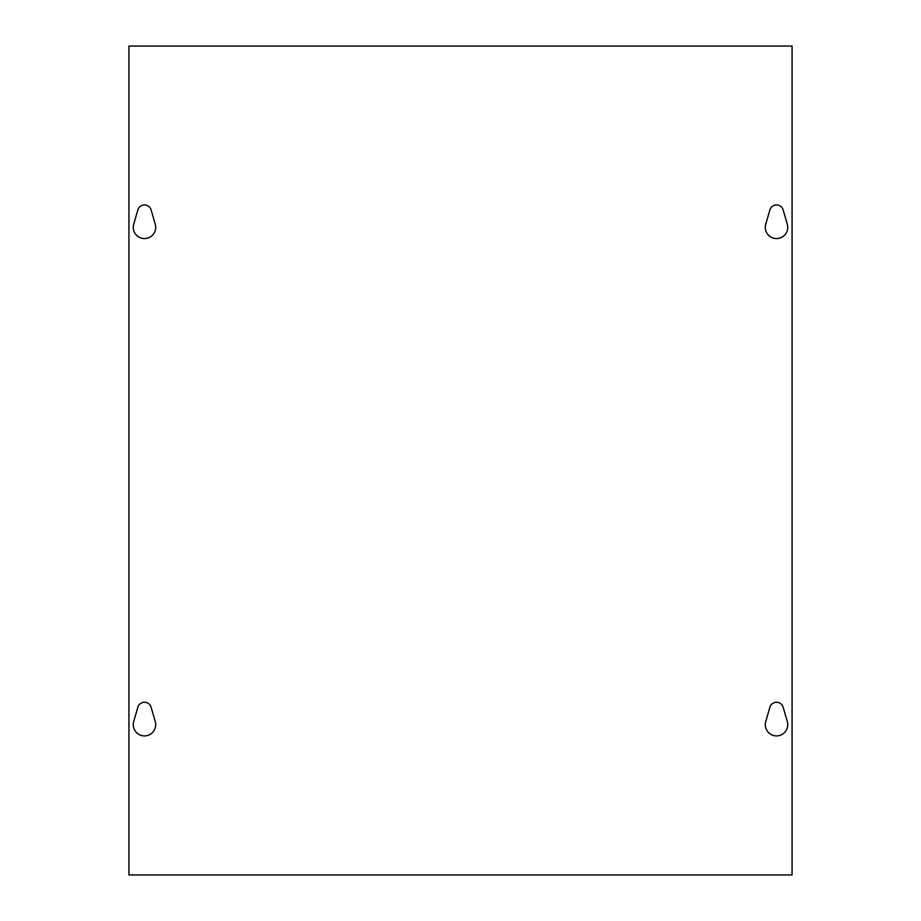 <?xml version="1.0" encoding="UTF-8"?>
<svg xmlns="http://www.w3.org/2000/svg" width="921" height="921" viewBox="0 0 921 921"><rect width="100%" height="100%" fill="white"/><g stroke="black" fill="none" stroke-linecap="round" stroke-linejoin="round"><path stroke-width="1.38" d="M787.294 721.58A11.213 11.213 0 0 1 776.518 735.914A11.213 11.213 0 0 1 765.742 721.58L769.887 707.247A6.908 6.908 0 0 1 783.149 707.247L787.294 721.58M151.113 707.247L155.258 721.58A11.213 11.213 0 0 1 144.482 735.914A11.213 11.213 0 0 1 133.706 721.58L137.851 707.247A6.908 6.908 0 0 1 151.113 707.247M787.294 224.24A11.213 11.213 0 0 1 776.518 238.574A11.213 11.213 0 0 1 765.742 224.24L769.887 209.907A6.908 6.908 0 0 1 783.149 209.907L787.294 224.24M151.113 209.907L155.258 224.24A11.213 11.213 0 0 1 144.482 238.574A11.213 11.213 0 0 1 133.706 224.24L137.851 209.907A6.908 6.908 0 0 1 151.113 209.907M792.06 46.05L792.06 874.95L128.94 874.95L128.94 46.05L792.06 46.05"/></g></svg>
